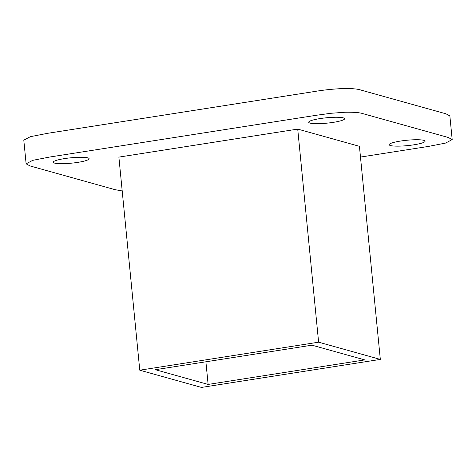 <?xml version="1.0" encoding="UTF-8"?>
<svg xmlns="http://www.w3.org/2000/svg" width="476" height="476" viewBox="0 0 476 476"><rect width="100%" height="100%" fill="white"/><g stroke="black" fill="none" stroke-linecap="round" stroke-linejoin="round"><path stroke-width="0.71" d="M333.361 122.344A18.046 2.701 -5.6 0 1 308.692 122.237A18.046 2.701 -5.6 0 1 326.387 117.786A18.046 2.701 -5.6 0 1 344.612 118.714A18.046 2.701 -5.6 0 1 333.361 122.344M360.481 157.068L428.346 146.441L445.59 143.074L452.2 139.593L448.255 137.475L363.295 113.758C360.034 112.58 353.906 112.08 344.898 112.259L330.76 113.3L316.552 115.234L49.962 156.985L32.719 160.347L26.109 163.833L30.053 165.945L115.014 189.662L122.195 190.935M297.72 129.097L118.881 157.104L139.771 370.197L318.611 342.185L297.72 129.097L359.428 146.322L380.324 359.41L318.611 342.185M413.846 144.811A18.046 2.701 -5.6 0 1 389.184 144.704A18.046 2.701 -5.6 0 1 406.879 140.253A18.046 2.701 -5.6 0 1 425.098 141.182A18.046 2.701 -5.6 0 1 413.846 144.811M77.874 162.358A18.046 2.701 -5.6 0 1 53.205 162.245A18.046 2.701 -5.6 0 1 70.9 157.8A18.046 2.701 -5.6 0 1 89.125 158.722A18.046 2.701 -5.6 0 1 77.874 162.358M26.12 163.833L23.8 140.152L30.393 136.671L47.642 133.31L314.231 91.559C323.62 89.982 333.069 88.988 342.583 88.578C351.324 88.375 357.452 88.875 360.969 90.083L445.935 113.8L449.856 115.918L452.188 139.593M380.324 359.41L201.485 387.422L139.771 370.197M208.119 384.43L364.741 359.904L311.976 345.177L155.355 369.703L208.119 384.43L205.9 361.79"/></g></svg>
